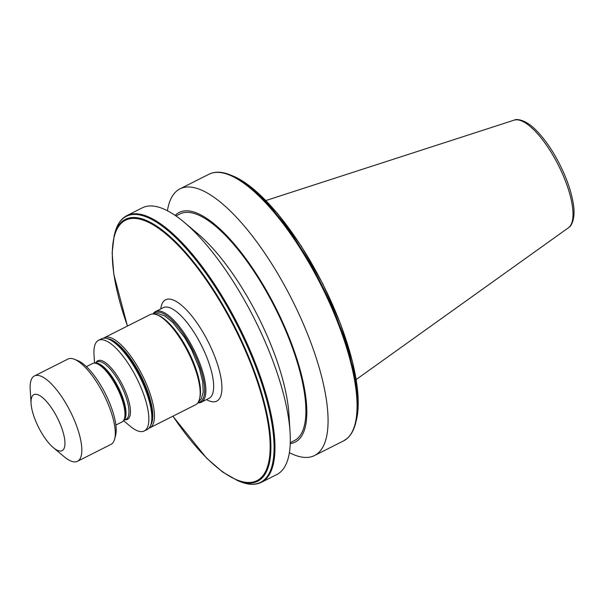 <?xml version="1.0" encoding="UTF-8"?>
<svg xmlns="http://www.w3.org/2000/svg" width="604" height="604" viewBox="0 0 604 604"><rect width="100%" height="100%" fill="white"/><g stroke="black" fill="none" stroke-linecap="round" stroke-linejoin="round"><path stroke-width="0.91" d="M115.855 425.057L122.008 421.954A32.707 10.97 -116.8 0 0 122.793 421.426A32.707 10.97 -116.8 0 0 123.435 420.724A32.707 10.97 -116.8 0 0 117.085 387.806A32.707 10.97 -116.8 0 0 94.398 363.125A32.707 10.97 -116.8 0 0 92.563 363.54L86.41 366.643M53.303 447.609L64.069 456.662A47.791 16.036 -116.8 0 0 77.478 461.297L110.962 444.416A47.791 16.036 -116.8 0 0 112.102 443.646A47.791 16.036 -116.8 0 0 114.647 439.048L115.583 435.454A44.809 15.032 -116.8 0 0 105.383 393.702A44.809 15.032 -116.8 0 0 77.893 360.671L74.443 359.289A47.791 16.036 -116.8 0 0 67.935 359.063L34.451 375.937A47.791 16.036 -116.8 0 0 33.303 376.715A47.791 16.036 -116.8 0 0 30.2 389.474L31.076 403.517A31.363 10.525 -116.8 0 0 53.303 447.609A31.363 10.525 -116.8 0 0 62.854 450.139A31.363 10.525 -116.8 0 0 56.142 415.529A31.363 10.525 -116.8 0 0 33.114 395.137A31.363 10.525 -116.8 0 0 31.076 403.517M114.647 439.048A47.791 16.036 -116.8 0 0 103.76 394.518A47.791 16.036 -116.8 0 0 74.443 359.289M77.478 461.297A47.791 16.036 -116.8 0 0 78.626 460.52A47.791 16.036 -116.8 0 0 69.347 409.58A47.791 16.036 -116.8 0 0 34.451 375.937M197.795 402.86A50.781 17.033 -116.8 0 0 201.26 402.241A50.781 17.033 -116.8 0 0 202.476 401.418A50.781 17.033 -116.8 0 0 192.623 347.3A50.781 17.033 -116.8 0 0 155.538 311.551A50.781 17.033 -116.8 0 0 154.322 312.374A50.781 17.033 -116.8 0 0 152.986 313.967M198.112 402.407A49.883 16.731 -116.8 0 0 201.298 401.018A49.883 16.731 -116.8 0 0 190.615 345.964A49.883 16.731 -116.8 0 0 153.997 313.536A49.883 16.731 -116.8 0 0 153.537 313.982M148.931 428.183A50.479 16.935 -116.8 0 0 149.86 427.813L195.598 404.763A50.479 16.935 -116.8 0 0 196.806 403.948A50.479 16.935 -116.8 0 0 199.494 399.093L199.864 397.651A49.286 16.534 -116.8 0 0 188.637 351.732A49.286 16.534 -116.8 0 0 158.399 315.401L157.025 314.843A50.479 16.935 -116.8 0 0 150.147 314.608L104.417 337.659A50.479 16.935 -116.8 0 0 103.563 338.187M199.494 399.093A50.479 16.935 -116.8 0 0 187.995 352.064A50.479 16.935 -116.8 0 0 157.025 314.843M149.86 427.813A50.479 16.935 -116.8 0 0 151.068 426.998A50.479 16.935 -116.8 0 0 141.276 373.197A50.479 16.935 -116.8 0 0 104.417 337.659M150.811 424.899A49.286 16.534 -116.8 0 0 140.898 375.801A49.286 16.534 -116.8 0 0 107.323 338.633M123.518 420.618L129.988 426.062A50.781 17.033 -116.8 0 0 144.235 430.984L147.233 429.474A50.781 17.033 -116.8 0 0 148.448 428.659A50.781 17.033 -116.8 0 0 151.151 423.774L151.43 422.694A49.883 16.731 -116.8 0 0 140.068 376.216A49.883 16.731 -116.8 0 0 109.467 339.44L108.433 339.025A50.781 17.033 -116.8 0 0 101.517 338.784L98.52 340.294A50.781 17.033 -116.8 0 0 97.304 341.117A50.781 17.033 -116.8 0 0 94.005 354.676L94.534 363.125M151.151 423.774A50.781 17.033 -116.8 0 0 139.584 376.466A50.781 17.033 -116.8 0 0 108.433 339.025M144.235 430.984A50.781 17.033 -116.8 0 0 145.451 430.161A50.781 17.033 -116.8 0 0 135.598 376.043A50.781 17.033 -116.8 0 0 98.52 340.294M167.429 210.728A149.354 50.102 63.2 0 1 176.444 191.234A149.354 50.102 63.2 0 1 180.022 188.818A149.354 50.102 63.2 0 1 289.074 293.959A149.354 50.102 63.2 0 1 318.059 453.143A149.354 50.102 63.2 0 1 314.48 455.559A149.354 50.102 63.2 0 1 289.376 452.645M175.198 215.409A128.66 43.156 63.2 0 1 176.202 214.45A128.66 43.156 63.2 0 1 270.652 298.089A128.66 43.156 63.2 0 1 298.195 440.067A128.66 43.156 63.2 0 1 290.237 443.623M175.983 215.945L180.052 213.892A126.953 42.59 63.2 0 1 272.751 303.261A126.953 42.59 63.2 0 1 297.387 438.564A126.953 42.59 63.2 0 1 294.344 440.618L290.275 442.672M184.228 222.302L197.787 233.703A128.66 43.156 63.2 0 1 288.969 414.578L290.071 432.26A149.354 50.102 63.2 0 1 280.362 472.147A149.354 50.102 63.2 0 1 276.791 474.555L261.373 482.324A149.354 50.102 63.2 0 0 264.952 479.916A149.354 50.102 63.2 0 0 235.968 320.724A149.354 50.102 63.2 0 0 126.915 215.59L142.325 207.821A149.354 50.102 63.2 0 1 184.228 222.302A149.354 50.102 63.2 0 1 290.071 432.26M123.624 420.467L126.04 419.251A32.11 10.774 -116.8 0 0 126.81 418.731A32.11 10.774 -116.8 0 0 120.581 384.506A32.11 10.774 -116.8 0 0 97.131 361.902L94.715 363.125M123.722 420.331A32.11 10.774 -116.8 0 0 123.865 420.218A32.11 10.774 -116.8 0 0 118.142 386.968A32.11 10.774 -116.8 0 0 94.881 363.125M123.435 420.724L124.031 419.916A32.254 10.819 -116.8 0 0 117.772 387.458A32.254 10.819 -116.8 0 0 95.402 363.117L94.398 363.125M206.477 399.606A56.753 19.041 -116.8 0 0 218.119 400.203A56.753 19.041 -116.8 0 0 205.972 337.568A56.753 19.041 -116.8 0 0 164.311 300.671A56.753 19.041 -116.8 0 0 160.762 308.916M201.26 402.241L209.044 398.315A50.781 17.033 -116.8 0 0 210.26 397.492A50.781 17.033 -116.8 0 0 200.407 343.374A50.781 17.033 -116.8 0 0 163.329 307.625L155.538 311.551M125.043 419.757A32.858 11.023 -116.8 0 0 128.252 418.836A32.858 11.023 -116.8 0 0 121.215 382.581A32.858 11.023 -116.8 0 0 97.101 361.222A32.858 11.023 -116.8 0 0 96.134 362.408M180.022 188.818L209.007 174.209A149.354 50.102 63.2 0 1 318.059 279.342A149.354 50.102 63.2 0 1 347.043 438.534A149.354 50.102 63.2 0 1 343.465 440.943L314.48 455.559M209.007 174.209C214.888 171.332 221.94 171.559 230.162 174.873A149.007 49.981 63.2 0 1 321.577 284.718A149.007 49.981 63.2 0 1 355.514 423.54C353.823 430.071 351.075 435.016 347.262 438.383L343.465 440.943M123.337 218.006A149.354 50.102 63.2 0 1 126.915 215.59L123.118 218.15C119.305 221.517 116.557 226.47 114.866 232.993A149.007 49.981 63.2 0 1 122.793 218.671A149.007 49.981 63.2 0 1 232.178 315.537A149.007 49.981 63.2 0 1 264.076 479.969A149.007 49.981 63.2 0 1 240.218 481.667C248.44 484.982 255.492 485.201 261.373 482.324M127.429 326.062L113.794 274.171L112.155 252.797L114.148 235.749A146.719 49.218 63.2 0 1 121.955 221.645A146.719 49.218 63.2 0 1 229.656 317.024A146.719 49.218 63.2 0 1 261.064 478.927A146.719 49.218 63.2 0 1 237.576 480.603L222.687 472.064L206.477 458.028L172.872 416.216M127.497 326.024A145.874 48.932 63.2 0 1 122.061 222.536A145.874 48.932 63.2 0 1 229.143 317.364A145.874 48.932 63.2 0 1 260.369 478.338A145.874 48.932 63.2 0 1 172.94 416.179M568.424 227.784L569.164 227.195C570.961 226.492 575.786 218.807 573.4 204.477C571.55 192.283 567.02 178.965 559.802 164.514C552.517 150.23 544.551 138.739 535.907 130.056C525.842 119.607 516.526 118.611 514.163 120.143A60.347 20.242 63.2 0 1 557.975 164.416A60.347 20.242 63.2 0 1 568.968 227.353A60.347 20.242 63.2 0 1 568.424 227.784L356.141 379.554M356.232 420.784L357.983 395.416L352.57 362.151L340.52 323.887L322.921 284.039L301.351 246.198L277.764 213.756L254.239 189.618L232.804 175.938A146.719 49.218 63.2 0 1 322.815 284.099A146.719 49.218 63.2 0 1 356.232 420.784L355.514 423.54M154.277 314.065L157.961 313.536L164.907 316.028L172.88 322.551L184.62 337.545L191.596 349.708L199.426 368.455L202.77 382.053L203.216 392.177L201.336 398.731L198.482 401.766M514.163 120.143L265.896 200.528M232.804 175.938L230.162 174.873M237.576 480.603L240.218 481.667M114.148 235.749L114.866 232.993"/></g></svg>
